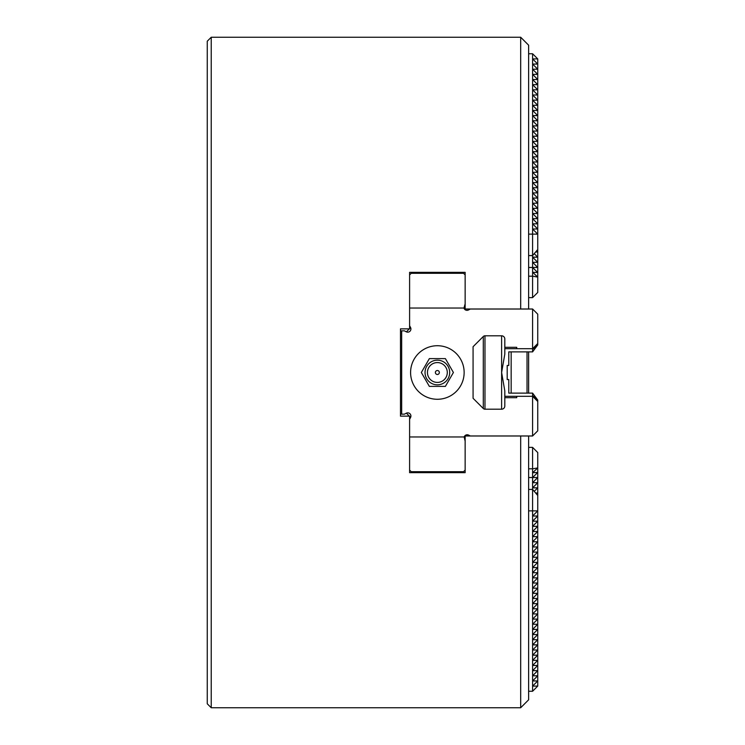 <?xml version="1.0" encoding="UTF-8"?>
<svg xmlns="http://www.w3.org/2000/svg" width="745" height="745" viewBox="0 0 745 745"><rect width="100%" height="100%" fill="white"/><g stroke="black" fill="none" stroke-linecap="round" stroke-linejoin="round"><path stroke-width="1.12" d="M445.445 471.687L449.365 472.675M528.624 510.865L532.591 510.865L532.591 489.428L537.741 495.472L537.741 686.098L532.591 691.248L528.624 691.248M528.624 447.382L532.591 447.382L537.741 452.541L537.741 495.472M532.591 691.248L532.591 510.865L537.741 510.865L532.591 516.015L537.741 516.015L532.591 521.174L537.741 521.174L532.591 526.324L537.741 526.324L532.591 531.483L537.741 531.483L532.591 536.633L537.741 536.633L532.591 541.783L537.741 541.783L532.591 546.942L537.741 546.942L532.591 552.092L537.741 552.092L532.591 557.251L537.741 557.251L532.591 562.4L537.741 562.4L532.591 567.56L537.741 567.56L532.591 572.709L537.741 572.709L532.591 577.869L537.741 577.869L532.591 583.018L537.741 583.018L532.591 588.168L537.741 588.168L532.591 593.327L537.741 593.327L532.591 598.477L537.741 598.477L532.591 603.636L537.741 603.636L532.591 608.786L537.741 608.786L532.591 613.945L537.741 613.945L532.591 619.095L537.741 619.095L532.591 624.245L537.741 624.245L532.591 629.404L537.741 629.404L532.591 634.554L537.741 634.554L532.591 639.713L537.741 639.713L532.591 644.863L537.741 644.863L532.591 650.022L537.741 650.022L532.591 655.172L537.741 655.172L532.591 660.321L537.741 660.321L532.591 665.481L537.741 665.481L532.591 670.63L537.741 670.63L532.591 675.789L537.741 675.789L532.591 680.939L537.741 680.939L532.591 686.098L537.741 686.098M534.193 491.383L537.741 487.835L532.591 487.835L532.591 482.686L537.741 482.686L532.591 487.835L532.591 489.428L528.624 489.428M532.591 482.686L532.591 477.526L537.741 477.526L532.591 482.686M532.591 447.382L532.591 468.819L528.624 468.819M532.591 468.819L537.741 467.925L532.591 472.749L537.741 472.451L532.591 477.526L532.591 468.819M535.562 492.994L537.741 492.994L536.577 494.159M411.184 471.687L463.558 471.687L465.141 470.095L465.141 441.133L464.172 436.97L409.601 436.97L409.601 470.095L411.184 471.687M508.788 351.882L508.788 365.469L508.788 351.882L532.591 351.882L537.741 344.954L537.741 314.176L532.591 309.017L470.3 309.017L468.475 309.976A3.176 3.176 0 0 1 463.949 308.03L465.141 303.867L465.141 274.905L463.558 273.313L411.184 273.313L409.601 274.905L409.601 328.862L400.475 328.862L409.303 328.862L406.416 331.86M532.591 309.017L532.591 348.697L516.723 348.697L516.723 347.31L504.812 347.31L504.812 339.003A3.204 3.204 0 0 0 501.618 335.799L484.976 335.799A2.384 2.384 0 0 0 483.291 336.498L473.075 346.714L473.075 398.286L483.291 408.502L483.291 336.498M463.949 308.03L409.601 308.03M409.601 325.686L410.551 327.511A3.176 3.176 0 0 1 406.267 331.795L404.442 330.845L400.475 330.845M409.601 419.314L410.551 417.489A3.176 3.176 0 0 0 406.267 413.205L404.442 414.155L401.667 414.155L401.667 330.845M406.416 413.14L409.303 416.138L400.475 416.138L409.601 416.138L409.601 436.97M464.172 436.97A3.176 3.176 0 0 1 468.661 435.127L470.3 435.983L532.591 435.983L532.591 396.303L516.723 396.303L516.723 397.69L504.812 397.69L504.812 405.997A3.204 3.204 0 0 1 501.618 409.201L484.976 409.201A2.384 2.384 0 0 1 483.291 408.502M410.588 372.5A26.783 26.783 0 0 1 450.762 349.312A26.783 26.783 0 0 1 450.762 395.688A26.783 26.783 0 0 1 410.588 372.5M401.667 414.155L400.475 414.155M537.741 401.462L532.591 396.303L537.741 401.462L537.741 430.824L532.591 435.983M504.812 397.69L504.812 396.303L516.723 396.303M504.812 396.303L504.812 390.911L501.618 372.5L501.618 335.799M504.812 347.31L504.812 354.089L501.618 372.5L501.618 409.201M504.812 348.697L516.723 348.697M532.591 396.303L532.591 393.118L508.788 393.118L508.788 379.531L508.788 393.118M532.591 393.118L537.741 400.046L532.591 395.548L537.741 401.304L537.741 400.046M537.741 344.954L532.591 349.452L537.741 343.696L532.591 348.697L532.591 351.882M537.741 343.538L532.591 348.697M508.788 379.531L507.196 379.531L507.196 365.469L508.788 365.469M465.141 470.095L465.141 472.675L409.601 472.675L409.601 470.095M511.163 393.118L511.163 351.882M409.601 274.905L409.601 272.325L465.141 272.325L465.141 274.905M449.365 272.325L445.445 273.313M528.624 53.752L532.591 53.752L532.591 58.902L537.741 58.902L532.591 53.752M528.624 234.135L532.591 234.135L532.591 58.902L537.741 64.061L537.741 69.21L532.591 64.061L537.741 64.061L537.741 58.902M528.624 297.618L532.591 297.618L532.591 276.181L528.624 276.181M535.562 252.006L537.741 252.006L537.741 267.474L532.591 267.474L532.591 276.181L537.741 277.075L532.591 272.251L537.741 272.549L532.591 267.474L532.591 234.135L537.741 234.135L532.591 228.985L537.741 228.985L532.591 223.826L537.741 223.826L532.591 218.676L537.741 218.676L532.591 213.517L537.741 213.517L532.591 208.367L537.741 208.367L532.591 203.217L537.741 203.217L532.591 198.058L537.741 198.058L532.591 192.908L537.741 192.908L532.591 187.749L537.741 187.749L532.591 182.6L537.741 182.6L532.591 177.44L537.741 177.44L532.591 172.291L537.741 172.291L532.591 167.131L537.741 167.131L532.591 161.982L537.741 161.982L532.591 156.832L537.741 156.832L532.591 151.673L537.741 151.673L532.591 146.523L537.741 146.523L532.591 141.364L537.741 141.364L532.591 136.214L537.741 136.214L532.591 131.055L537.741 131.055L532.591 125.905L537.741 125.905L532.591 120.755L537.741 120.755L532.591 115.596L537.741 115.596L532.591 110.446L537.741 110.446L532.591 105.287L537.741 105.287L532.591 100.137L537.741 100.137L532.591 94.978L537.741 94.978L532.591 89.828L537.741 89.828L532.591 84.679L537.741 84.679L532.591 79.519L537.741 79.519L532.591 74.37L537.741 74.37L532.591 69.21L537.741 69.21L537.741 252.006L536.577 250.842M537.741 249.528L532.591 255.572L528.624 255.572M534.193 253.617L537.741 257.165L532.591 257.165L537.741 262.315L532.591 262.315L537.741 267.474L537.741 292.459L532.591 297.618M528.624 435.983L528.624 699.816L520.69 707.75L520.69 435.983M465.141 272.856L465.141 272.325M465.141 303.867L465.141 309.017L470.3 309.017M465.141 472.675L465.141 472.144M470.3 435.983L465.141 435.983L465.141 441.133M528.624 351.882L528.624 393.118M400.475 416.138L400.475 328.862M211.226 37.25L211.226 707.75L207.259 703.783L207.259 41.217L211.226 37.25L520.69 37.25L520.69 309.017M520.69 37.25L528.624 45.184L528.624 309.017M528.624 382.138L528.624 383.181M409.601 416.436L410.588 417.414M409.601 328.564L410.588 327.586M433.404 471.687L433.404 472.675M433.404 272.325L433.404 273.313M527.032 351.882L527.032 393.118M453.407 372.5L445.389 386.385L429.353 386.385L421.335 372.5L429.353 358.615L445.389 358.615L453.407 372.5M437.371 384.83A12.33 12.33 0 0 1 426.689 366.335A12.33 12.33 0 0 1 448.043 366.335A12.33 12.33 0 0 1 437.371 384.83M437.371 382.418A9.918 9.918 0 0 1 428.775 367.536A9.918 9.918 0 0 1 445.957 367.536A9.918 9.918 0 0 1 437.371 382.418M435.387 372.5A1.984 1.984 0 0 0 437.371 374.484A1.984 1.984 0 0 0 439.354 372.5A1.984 1.984 0 0 0 437.371 370.516A1.984 1.984 0 0 0 435.387 372.5M532.591 477.526L528.624 477.526M484.976 409.201L484.976 335.799M532.591 267.474L528.624 267.474M427.453 471.687L427.453 472.675M427.453 272.325L427.453 273.313M211.226 707.75L520.69 707.75"/></g></svg>
